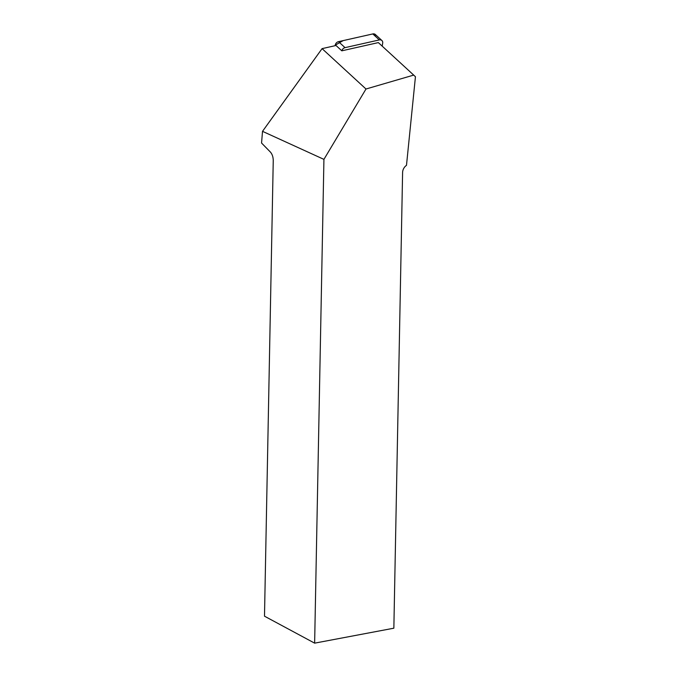 <?xml version="1.0" encoding="UTF-8"?>
<svg xmlns="http://www.w3.org/2000/svg" width="677" height="677" viewBox="0 0 677 677"><rect width="100%" height="100%" fill="white"/><g stroke="black" fill="none" stroke-linecap="round" stroke-linejoin="round"><path stroke-width="1.02" d="M382.2 46.146L382.691 43.108A3.749 3.03 132.6 0 0 381.896 40.518A3.749 3.03 132.6 0 0 379.323 39.926L345.042 47.644A3.749 3.03 132.6 0 0 341.817 50.826L378.35 42.6L413.698 75.096L365.995 89.009L322.074 48.634L336.012 45.494L341.817 50.826M379.323 39.926L372.799 33.935L343.188 40.603L335.225 45.173A3.749 3.03 -47.4 0 1 338.517 41.652L372.799 33.935A3.749 3.03 -47.4 0 1 375.38 34.527L381.896 40.518M322.074 48.634L262.515 131.338L323.928 159.374L365.995 89.009M323.928 159.374L314.636 643.15L264.495 616.188L273.246 160.542C273.186 156.996 272.239 154.161 270.385 152.046L261.559 143.033L262.515 131.338M413.698 75.096L415.441 76.746L406.488 165.34A7.557 6.025 -61.5 0 0 402.595 172.559L393.853 628.197L314.636 643.15M373.535 33.85L376.184 37.04M335.665 45.571L335.225 45.173M338.517 41.652L345.042 47.644"/></g></svg>
